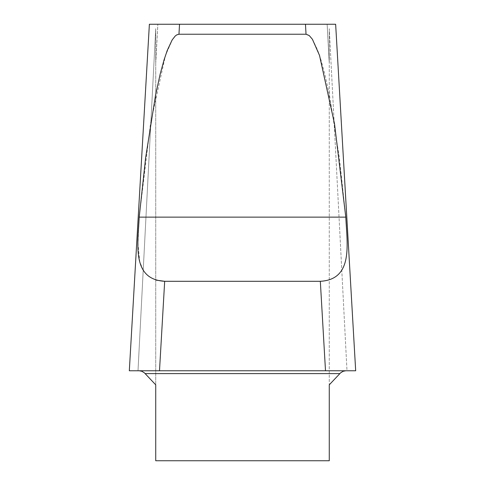 <?xml version="1.0" encoding="UTF-8"?>
<svg xmlns="http://www.w3.org/2000/svg" width="485" height="485" viewBox="0 0 485 485"><rect width="100%" height="100%" fill="white"/><g stroke="black" fill="none" stroke-linecap="round" stroke-linejoin="round"><path stroke-width="0.36" stroke-dasharray="2.42 1.82" d="M155.727 28.688L155.727 384.829L155.727 28.688L138.007 370.77L155.727 28.688M155.727 460.75L155.727 384.829L144.027 372.535L141.056 371.007L138.007 370.77L346.993 370.77L329.273 28.688L329.273 460.75L155.727 460.75M329.273 63.311L329.273 28.688L329.273 63.311L327.139 24.25L335.62 24.25L327.169 24.25L329.273 63.311M345.744 370.77L343.065 371.304L340.579 372.862L329.273 384.829L329.273 28.688L346.993 370.77L139.256 370.77M325.502 370.77L355.65 370.77L335.62 24.25L355.681 370.77L346.993 370.77L355.65 370.77L335.62 24.25L305.465 24.25L306.041 34.235L308.29 34.896L309.836 36.078L312.849 39.958L317.73 50.373L320.931 59.831L324.804 74.011L329.467 95.236L339.391 157.958L345.793 217.141C347.072 244.113 353.547 279.427 320.324 281.294L325.502 370.77L159.498 370.77L164.676 281.294L320.324 281.294M156.279 280.16L149.016 276.741L143.621 271.109L139.753 261.718L137.989 243.816L139.207 217.141L150.477 123.833L165.476 55.429L172.587 39.273L175.752 35.563L178.959 34.235L179.535 24.25L305.465 24.25M179.535 24.25L149.38 24.25L157.831 24.25L149.38 24.25L129.35 370.77L138.007 370.77L129.319 370.77L149.356 24.25L129.35 370.77L159.498 370.77M155.727 24.25L157.861 24.25L155.727 24.25M155.727 63.311L157.831 24.25L155.727 63.311M178.959 34.235L306.041 34.235M129.35 370.77L329.273 370.77M339.821 373.602L145.179 373.602M139.207 217.141L345.793 217.141M329.036 59.412L327.139 24.25L329.036 59.412M155.964 59.412L157.861 24.25L155.964 59.412"/><path stroke-width="0.73" d="M139.28 370.77L141.947 371.31L144.421 372.868L155.727 384.829L155.727 460.75L329.273 460.75L329.273 384.829L340.579 372.862L343.065 371.304L345.744 370.77M149.38 24.25L129.319 370.77L325.502 370.77L320.324 281.294C353.571 279.481 347.066 243.943 345.793 217.141L139.207 217.141L145.609 157.958L155.533 95.236L160.195 74.011L164.069 59.831L167.27 50.373L172.151 39.958L175.164 36.078L176.71 34.896L178.959 34.235L179.535 24.25L149.38 24.25M345.793 217.141L334.523 123.833L319.524 55.429L312.413 39.273L309.248 35.563L306.041 34.235L305.465 24.25L179.535 24.25M305.465 24.25L335.644 24.25L355.681 370.77L325.502 370.77M156.279 280.16L164.676 281.294C131.453 279.427 137.928 244.113 139.207 217.141M320.324 281.294L164.676 281.294L159.498 370.77M306.041 34.235L178.959 34.235M329.273 370.77L129.35 370.77M346.993 370.77L355.65 370.77L346.993 370.77M145.179 373.602L339.821 373.602"/></g></svg>
